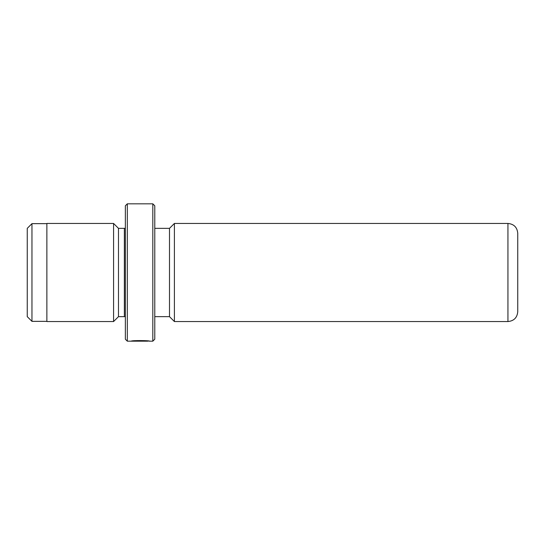 <?xml version="1.0" encoding="UTF-8"?>
<svg xmlns="http://www.w3.org/2000/svg" width="545" height="545" viewBox="0 0 545 545"><rect width="100%" height="100%" fill="white"/><g stroke="black" fill="none" stroke-linecap="round" stroke-linejoin="round"><path stroke-width="0.82" d="M27.25 316.645L27.25 228.355L31.957 223.648L31.957 321.352L27.25 316.645M147.777 340.904L147.777 341.17C148.22 340.884 136.066 340.441 133.525 341.095L131.181 341.156C131.733 340.291 150.202 340.502 149.623 341.17L147.777 340.979M152.818 203.83L154.78 205.792L154.78 339.208L152.818 341.17L152.818 203.83L127.312 203.83L127.312 341.17L125.35 339.208L125.35 205.792L127.312 203.83M125.35 228.253L124.369 228.355L124.369 316.645L118.483 316.645L118.483 228.355L113.578 223.45L46.87 223.45L46.87 321.55L113.578 321.55L113.578 223.45M507.94 321.55C513.901 320.971 517.171 317.701 517.75 311.74L517.75 233.26C517.171 227.299 513.901 224.029 507.94 223.45L507.94 321.55L174.4 321.55L174.4 223.45L169.495 228.355L154.78 228.355M154.78 316.645L169.495 316.645L169.495 228.355M46.87 321.352L31.957 321.352M118.483 316.645L113.578 321.55M169.495 316.645L174.4 321.55M152.818 341.17L149.609 341.17M147.756 341.17L127.312 341.17M507.94 223.45L174.4 223.45M124.369 316.645L125.35 316.747M124.369 228.355L118.483 228.355M46.87 223.648L31.957 223.648"/></g></svg>
